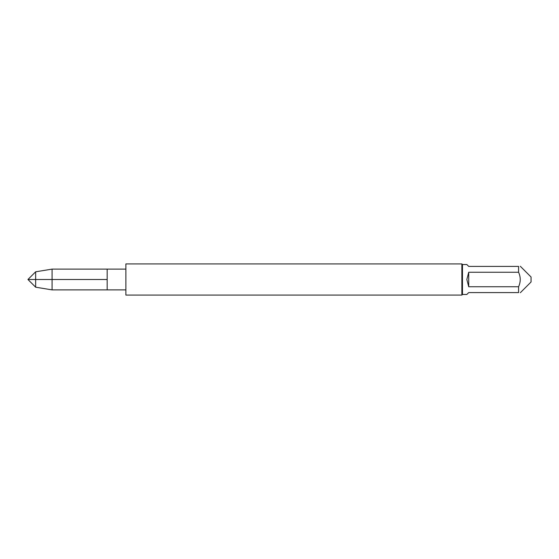 <?xml version="1.0" encoding="UTF-8"?>
<svg xmlns="http://www.w3.org/2000/svg" width="559" height="559" viewBox="0 0 559 559"><rect width="100%" height="100%" fill="white"/><g stroke="black" fill="none" stroke-linecap="round" stroke-linejoin="round"><path stroke-width="0.84" d="M107.174 279.5L107.174 289.883L107.174 269.117L107.174 279.5L27.95 279.5L107.174 279.5L35.65 279.5L35.65 287.2L52.071 289.883L52.071 269.117L125.88 269.117M461.86 295.082L461.86 263.918L125.88 263.918L125.88 295.082L461.86 295.082L462.482 294.46L462.482 264.54L466.849 264.54L468.715 266.412L518.584 266.412C520.778 266.412 520.778 266.412 518.584 266.412L518.584 272.254C520.778 277.089 520.778 281.918 518.584 286.746L518.584 292.588L468.715 292.588L466.849 294.46L462.482 294.46M520.338 266.294L531.05 277.005L531.05 281.995L520.338 292.706M468.715 272.254L466.849 279.5L468.715 286.746L468.715 272.254L518.584 272.254M468.715 286.746L518.584 286.746M35.65 287.2L27.95 279.5L35.65 271.8L35.65 279.5M52.071 289.883L125.88 289.883M462.482 264.54L461.86 263.918M35.65 271.8L52.071 269.117"/></g></svg>

